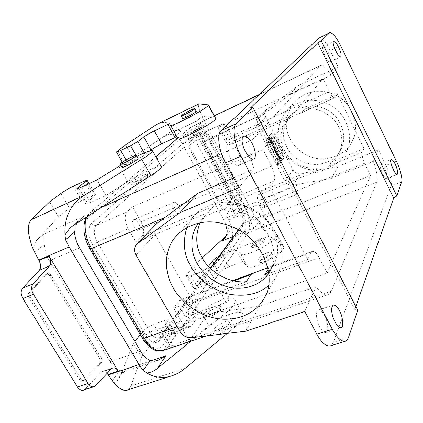 <?xml version="1.0" encoding="UTF-8"?>
<svg xmlns="http://www.w3.org/2000/svg" width="423" height="423" viewBox="0 0 423 423"><rect width="100%" height="100%" fill="white"/><g stroke="black" fill="none" stroke-linecap="round" stroke-linejoin="round"><path stroke-width="0.32" stroke-dasharray="2.12 1.59" d="M220.642 333.525C225.052 332.42 232.481 326.228 230.926 324.917C229.964 321.512 213.821 329.988 215.751 333.387C216.534 334.344 218.162 334.392 220.642 333.525M49.681 275.801L51.114 275.199L101.049 357.821L99.601 358.323L49.681 275.801C48.687 274.263 47.556 273.649 46.276 273.951L28.912 292.758C27.934 294.144 27.981 295.862 29.06 297.903L79.995 380.43L81.57 381.229L82.945 380.7L99.701 363.6C100.695 362.199 100.663 360.444 99.601 358.323M51.114 275.199C50.126 273.665 48.994 273.047 47.714 273.343L30.393 292.15C29.414 293.536 29.467 295.254 30.546 297.3L81.496 379.928L83.067 380.726L84.436 380.198L101.155 363.098C102.149 361.702 102.112 359.941 101.049 357.821M140.61 351.19L110.128 361.66L49.38 260.801L79.582 247.899M173.467 202.659L173.969 202.321C177.406 201.142 182.123 211.68 178.559 213.166C175.688 215.032 170.955 204.774 173.467 202.659M133.404 219.907L133.943 219.553C137.607 218.268 142.234 228.531 138.427 230.123C135.334 232.058 130.681 222.086 133.404 219.907M256.497 117.43L256.698 117.293C258.606 116.547 262.387 124.605 260.351 125.446C258.68 126.641 255.011 118.641 256.497 117.43M224.412 132.198L224.629 132.05C226.691 131.23 230.445 139.119 228.24 140.039C226.416 141.293 222.784 133.467 224.412 132.198M268.589 285.588C272.957 281.882 276.319 277.403 278.688 272.153C288.417 254.598 276.806 221.34 253.097 209.396C243.659 204.653 234.643 202.257 226.041 202.205C213.874 202.321 200.666 207.524 192.227 217.94L186.897 227.437M200.105 222.731L202.982 218.041L213.573 206.297C214.942 202.4 233.136 194.665 231.476 198.821L226.628 204.753C240.047 202.802 253.277 207.989 266.316 220.309C278.308 233.306 280.275 252.06 274.622 262.921L270.91 269.271C279.344 254.778 270.123 226.649 250.152 216.285C232.862 206.778 212.642 207.434 198.667 223.027M277.594 164.029L277.805 164.325L277.594 164.029L276.991 164.288L277.202 164.584L276.991 164.288M277.081 164.172L277.684 163.913M277.34 164.573L276.785 164.092L277.102 163.68L277.34 164.573L278.186 164.341L277.583 164.6M278.186 164.341L277.737 163.844L277.134 164.103M277.425 164.293L278.027 164.034M277.239 164.304L277.842 164.045M277.737 163.844L277.71 163.421L277.393 163.833L277.943 164.314M277.245 163.95L277.853 163.69M277.102 163.68L277.71 163.421M276.785 164.092L277.393 163.833M277.049 164.6L277.657 164.341M278.255 164.986L277.361 163.077L278.255 164.986M277.652 165.245L276.753 163.336L277.652 165.245M277.8 165.53L276.626 163.029L277.8 165.53M278.408 165.271L277.234 162.77L278.408 165.271M270.202 138.501L270.773 139.611L269.588 141.007L269.012 139.891L269.446 139.379L268.822 138.173L268.388 138.681L267.812 137.565L269.007 136.185L269.578 137.295L269.113 137.84L269.737 139.045L270.799 138.231L270.334 138.781L269.71 137.57L269.113 137.84M270.334 138.781L269.737 139.045M269.71 137.57L270.175 137.031L269.578 137.295M270.175 137.031L269.604 135.915L269.007 136.185M269.604 135.915L268.409 137.295L268.986 138.416L268.388 138.681M267.812 137.565L268.409 137.295M268.986 138.416L269.425 137.909L268.822 138.173M269.425 137.909L270.048 139.114L269.446 139.379M270.048 139.114L269.012 139.891M269.615 139.622L270.191 140.737L269.588 141.007M270.191 140.737L271.37 139.341L270.773 139.611M271.37 139.341L270.799 138.231M271.92 142.572L271.323 142.837M271.841 142.588L271.936 141.832L272.301 142.54L272.01 142.562M272.301 142.54L271.703 142.805L271.339 142.096L271.238 142.852M271.407 142.826L271.703 142.805M271.936 141.832L271.339 142.096M271.852 142.255L271.254 142.519M271.82 142.382L271.222 142.646M271.788 142.493L271.191 142.757M271.756 142.599L271.159 142.863M272.396 142.752L273.02 143.957L271.132 143.994L270.477 142.72L270.979 140.008L272.1 142.773L272.994 142.488L272.058 141.271L271.46 141.536M272.698 142.509L272.1 142.773M272.058 141.271L272.142 140.838L271.545 141.102M272.142 140.838L271.577 139.743L270.979 140.008M271.577 139.743L271.074 142.456L271.735 143.73L271.132 143.994M270.477 142.72L271.074 142.456M271.735 143.73L273.618 143.698L273.02 143.957M273.618 143.698L272.994 142.488M273.485 146.3L273.734 145.993L273.93 146.876L273.485 146.3L272.888 146.564L273.332 147.141L273.136 146.258L272.888 146.564M273.136 146.258L273.734 145.993M274.204 146.252L274.897 147.595L273.893 147.193L273.834 148.394L272.052 145.766L273.221 144.349L273.792 145.459L273.395 146.025L274.802 145.988L273.967 145.713L273.369 145.972M273.993 145.761L273.395 146.025M273.967 145.713L274.39 145.195L273.792 145.459M274.39 145.195L273.818 144.09L273.221 144.349M273.818 144.09L272.65 145.501L274.437 148.129L274.49 146.929L273.893 147.193M272.052 145.766L272.65 145.501M274.49 146.929L275.495 147.331L274.897 147.595M275.495 147.331L274.802 145.988M275.368 148.505L275.939 149.61L275.056 150.704L275.505 151.577L275.23 151.92L273.76 149.07L274.035 148.732L274.485 149.599L275.965 148.246L275.082 149.335L274.633 148.468L274.035 148.732M275.082 149.335L274.485 149.599M274.633 148.468L274.358 148.811L275.833 151.656L275.23 151.92M273.76 149.07L274.358 148.811M275.833 151.656L276.103 151.312L275.505 151.577M276.103 151.312L275.653 150.445L275.056 150.704M275.653 150.445L276.536 149.345L275.939 149.61M276.536 149.345L275.965 148.246M276.668 151.027L277.239 152.127L276.087 153.581L275.516 152.476L277.266 150.768L276.119 152.217L276.69 153.322L276.087 153.581M275.516 152.476L276.119 152.217M276.69 153.322L277.837 151.868L277.239 152.127M277.837 151.868L277.266 150.768M278.746 155.051L279.466 156.447L278.329 157.916L277.805 156.896L278.44 156.076L277.255 155.833L276.52 154.411L277.668 152.957L278.212 154.014L277.594 154.807L279.344 154.792L278.191 154.548L278.81 153.755L278.212 154.014M277.594 154.807L278.191 154.548M278.81 153.755L278.265 152.698L277.668 152.957M278.265 152.698L276.52 154.411M277.118 154.152L277.853 155.574L279.037 155.817L278.403 156.637L278.931 157.657L278.329 157.916M277.255 155.833L277.853 155.574M278.44 156.076L279.037 155.817M277.805 156.896L278.403 156.637M278.931 157.657L280.063 156.187L279.466 156.447M280.063 156.187L279.344 154.792M281.448 160.47L280.883 161.211L280.317 160.116L280.666 159.656L279.873 158.736L280.671 161.433L280.386 161.808C279.09 159.751 278.746 158.302 279.349 157.462C280.111 157.631 280.814 158.636 281.448 160.47L282.046 160.211C281.411 158.376 280.708 157.377 279.947 157.203C279.344 158.043 279.693 159.492 280.983 161.554L280.386 161.808M280.983 161.554L281.269 161.174L280.47 158.477L281.269 159.397L280.666 159.656M280.671 161.433L281.269 161.174M281.269 159.397L280.317 160.116M280.914 159.857L281.485 160.957L280.883 161.211M281.485 160.957L282.046 160.211M269.356 135.572L270.857 133.837C276.43 140.283 280.602 148.378 283.373 158.112L281.956 159.984C278.995 150.408 274.797 142.271 269.356 135.572L269.953 135.302C275.389 142.012 279.587 150.149 282.553 159.73L283.965 157.858L283.373 158.112M281.956 159.984L282.553 159.73M283.965 157.858C281.195 148.119 277.023 140.024 271.45 133.568L269.953 135.302M270.857 133.837L271.45 133.568M267.288 137.956C270.323 147.743 274.564 155.944 280.01 162.559L278.551 164.484C272.867 158.08 268.6 149.832 265.739 139.743L267.891 137.686L266.347 139.474C269.208 149.568 273.475 157.821 279.159 164.23L278.551 164.484M265.739 139.743L266.347 139.474M279.159 164.23L280.613 162.3L280.01 162.559M280.613 162.3C275.172 155.68 270.932 147.479 267.891 137.686M331.214 75.416L289.358 94.863L257.438 119.006C255.704 121.063 255.466 123.585 256.724 126.577L285.039 181.187C286.535 184.042 289.2 185.369 293.039 185.179L331.431 178.289L373.276 161.327L378.485 149.911L338.04 166.519L300.674 173.7C297.311 174.086 294.736 172.806 292.943 169.861L265.744 116.991C264.512 114.374 264.75 111.926 266.469 109.647L297.681 85.906L338.146 66.982L331.214 75.416C326.297 67.839 322.691 64.55 320.407 65.549L252.415 139.839C248.481 143.328 249.554 157.419 254.244 169.041L238.821 187.801M304.756 311.46L316.076 286.662C320.93 292.97 324.938 295.635 328.095 294.646L329.813 293.61L331.225 291.537L376.819 182.149C378.009 177.655 376.824 170.718 373.276 161.327M331.431 178.289L338.04 166.519M222.033 209.057L223.133 208.602L190.429 148.166L189.33 148.674L222.033 209.057L223.857 210.511L224.137 210.263L230.524 200.063L230.049 196.959L200.031 141.086L198.054 139.49L189.044 145.406C188.489 146.014 188.584 147.104 189.33 148.674M223.133 208.602L224.957 210.057L225.242 209.808L231.603 199.614L231.127 196.51L201.105 140.589L199.127 138.993L190.144 144.899C189.589 145.507 189.684 146.596 190.429 148.166M196.283 111.371C195.881 111.212 194.495 111.709 192.111 112.862C188.61 114.464 182.038 118.435 182.704 118.599M215.661 118.382L202.585 116.018L202.707 117.758L203.696 120.687L199.281 124.494L205.932 133.076L182.556 143.947L223.344 219.093L246.783 209.549L205.932 133.076M150.154 150.773L145.232 154.802L138.062 158.995L128.095 163.664C125.568 164.843 124.156 165.298 123.854 165.028L132.806 157.578L166.789 134.419L164.198 136.518L165.932 135.587C169.486 133.869 172.785 133.864 175.831 135.572L180.499 131.664L183.476 136.587C184.946 139.077 186.342 140.177 187.653 139.881L196.653 134.149C197.901 133.885 199.222 134.953 200.618 137.359L232.703 197.155C233.977 199.783 234.294 201.845 233.655 203.341L227.532 213.319C226.86 214.889 227.177 217.031 228.494 219.738L231.143 225.316L231.524 227.172C234.051 238.038 232.481 246.498 226.807 252.547L269.53 236.066L282.865 245.758L276.795 233.914C279.852 239.91 244.409 258.897 240.428 253.721L247.254 266.289L242.538 261.62L228.933 266.749C224.481 268.6 221.224 270.757 219.156 273.221L214.609 279.703C213.176 281.411 210.95 282.892 207.926 284.145L197.89 287.867C195.336 288.803 193.776 288.888 193.211 288.126L193.739 286.514L200.121 277.879L226.807 252.547M125.657 144.809L132.806 157.578M158.265 123.558C165.298 120.719 172.283 122.982 179.23 130.353C174.604 130.131 170.453 131.49 166.789 134.419M179.236 130.353L180.499 131.664M228.494 219.738L236.246 216.592C234.929 213.869 234.596 211.727 235.251 210.157L241.221 200.206C241.834 198.715 241.507 196.647 240.232 194.009L208.137 133.869C206.736 131.453 205.425 130.374 204.198 130.628L195.352 136.296C194.057 136.576 192.677 135.466 191.207 132.959L183.476 136.587M236.246 216.592L191.207 132.959M206.487 125.377L251.912 210.622L228.658 220.045M260.357 240.386C262.741 239.444 264.264 239.318 264.93 240C266.453 242.173 252.103 249.348 251.817 246.884C252.351 244.843 255.196 242.68 260.357 240.386M259.685 239.132C254.524 241.427 251.68 243.59 251.135 245.62C251.415 248.074 265.771 240.893 264.259 238.736C263.592 238.059 262.07 238.191 259.685 239.132M268.367 255.36C270.752 254.44 272.29 254.355 272.988 255.095C274.596 257.433 260.293 264.544 259.928 261.937C260.404 259.807 263.217 257.612 268.367 255.36M267.035 252.869C261.885 255.132 259.066 257.321 258.58 259.436C258.934 262.022 273.242 254.9 271.651 252.589C270.958 251.859 269.419 251.949 267.035 252.869M202.236 257.924L193.47 265.993L186.929 274.416L186.363 275.976C186.908 276.69 188.452 276.568 191 275.611L201.031 271.799C204.06 270.524 206.302 269.049 207.762 267.384L208.491 266.4M193.47 265.993L200.121 277.879M219.119 256.068L235.875 249.374L242.538 261.62M235.875 249.374L240.428 253.721M247.254 266.289C251.415 271.804 286.72 252.891 283.479 246.54L282.865 245.758M224.539 237.409L228.827 232.624L231.518 227.172M276.208 233.179L259.061 221.356L254.36 228.145C253.123 227.384 251.87 224.825 250.612 220.468L246.783 209.549M269.53 236.066C266.606 233.845 262.16 227.87 256.19 218.136L259.061 221.356M250.617 220.473L254.207 215.46L256.19 218.136M254.202 215.46L251.912 210.622M225.623 224.238L223.344 219.093M182.556 143.947L179.516 139.299L175.831 135.577M183.302 136.264L206.503 125.367L203.696 120.687M202.707 117.758C198.91 109.293 197.615 104.666 198.821 103.878M199.281 124.494C197.192 122.421 196.341 121.248 196.716 120.967L202.924 115.928M199.312 126.324C201.697 125.192 203.103 124.732 203.532 124.949C204.351 125.795 189.631 133.462 190.001 132.14C189.293 131.897 195.801 127.873 199.312 126.324M200.031 127.661C202.411 126.535 203.817 126.08 204.251 126.303C205.081 127.164 190.366 134.826 190.725 133.488C190.017 133.234 196.515 129.211 200.031 127.661M122.03 167.307C121.396 166.213 137.29 157.62 138.046 158.519M49.38 260.801C46.387 255.91 44.732 250.432 44.41 244.367C43.865 238.614 43.712 235.204 43.96 234.131L37.858 239.074L58.506 216.925L69.472 208.164C72.835 205.647 76.96 203.214 81.861 200.872L92.69 195.907C94.466 195.098 95.466 194.807 95.688 195.045L87.101 202.358L85.795 203.891C86.133 204.272 87.672 203.844 90.4 202.606L105.956 195.537L96.994 179.918M58.506 216.925L49.623 201.914M105.956 195.537L127.624 181.747L118.916 166.345M161.163 166.461C160.703 164.161 140.235 173.573 127.624 181.747M120.83 165.176L136.856 156.388M37.858 239.074C35.347 241.173 33.888 244.795 33.475 249.945M135.302 181.901C139.569 180.124 147.955 174.725 146.918 174.408C146.987 172.774 130.157 181.726 130.95 183.111C131.384 183.434 132.833 183.032 135.302 181.901M136.195 183.487C133.726 184.618 132.277 185.015 131.833 184.682C131.03 183.281 147.854 174.329 147.796 175.984C148.843 176.312 140.468 181.716 136.195 183.487M289.358 94.863L297.681 85.906M324.541 315.521C327.894 320.824 329.02 332.7 325.853 332.515C323.368 332.975 320.666 329.522 317.747 322.157C315.87 315.732 316.097 311.693 318.434 310.048C320.613 310.017 322.649 311.841 324.541 315.521M237.335 150.287C240.375 155.294 241.692 164.838 238.598 165.435C236.002 166.366 232.803 163.193 229.002 155.923C226.326 148.843 226.236 144.502 228.732 142.9C231.756 142.715 234.628 145.179 237.335 150.287M396.425 161.253L386.025 165.414C389.673 172.489 392.396 183.698 390.995 186.125L333.345 342.286L332.007 344.66L330.035 345.966M328.296 52.579C330.442 57.221 331.029 60.309 330.056 61.848C328.095 64.074 320.163 46.863 323.262 46.779C324.774 46.911 326.45 48.846 328.296 52.579M384.766 168.486C387.029 173.552 387.648 176.893 386.617 178.511C384.65 180.283 377.75 163.844 380.711 163.78C381.953 163.897 383.301 165.467 384.766 168.486M355.843 306.622L354.823 309.541L357.747 310.313M250.501 107.955L354.823 309.541M319.154 37.874C322.072 37.705 325.747 41.94 330.167 50.57L340.584 45.578M338.146 66.982L330.167 50.57M316.076 286.662L259.643 306.183L207.571 313.639C203.452 314.162 199.799 312.248 196.61 307.912L155.125 234.58C153.2 231.328 153.343 227.997 155.558 224.592M233.559 177.93L254.244 169.041M259.643 306.183L245.599 331.204M386.025 165.414L378.485 149.911M290.141 138.94C294.731 148.7 307.711 158.969 322.659 158.979C338.009 157.478 348.034 151.238 352.74 140.262C360.042 127.027 352.74 103.413 336.449 95.561C322.368 88.27 305.374 89.644 293.023 103.656C285.181 116.415 284.224 128.174 290.141 138.94M281.988 149.356C286.768 159.439 300.219 170.083 315.669 170.157C331.537 168.677 341.884 162.284 346.723 150.974C354.247 137.348 346.617 112.92 329.723 104.751C315.119 97.163 297.538 98.533 284.816 112.957C276.769 126.102 275.822 138.231 281.988 149.356M286.931 147.209C291.817 157.15 301.15 162.982 314.934 164.716C328.222 163.595 336.946 158.382 341.112 149.07C347.706 137.718 341.504 116.817 327.116 109.821C314.77 103.339 299.658 104.566 289.025 117.076C282.564 127.995 281.866 138.041 286.931 147.209M292.441 186.924L292.748 186.665C294.683 186.109 297.966 193.924 296.021 194.754C294.53 195.881 291.204 188.372 292.441 186.924M260.309 200.084L260.647 199.815C262.736 199.191 265.961 206.858 263.857 207.751C262.218 208.925 258.934 201.57 260.309 200.084M238.736 229.848L243.479 223.349L268.288 213.441L265.713 217.216L259.69 205.848C257.411 200.735 256.877 197.203 258.088 195.262L261.107 191.217L266.374 201.205L241.787 211.225L204.584 141.816L229.118 130.527L234.575 140.88L230.699 144.708C228.542 144.867 226.464 143.085 224.465 139.363L218.157 127.466L221.308 124.542L196.568 136.069L96.481 225.285C93.367 229.176 93.615 234.744 97.232 241.977L149.906 332.108L181.118 321.068L173.694 308.108L179.019 300.986L180.621 299.759C183.571 299.447 186.104 301.192 188.219 304.999L196.235 319.116L191.915 325.451L161.02 336.222L210.522 268.462M327.196 273.062L319.138 257.57C316.806 253.203 314.564 251.13 312.423 251.352L311.265 252.462L307.77 259.352L269.779 186.839L274.009 181.06C275.532 177.787 274.717 172.806 271.566 166.112L262.974 149.594L322.966 78.736L329.29 91.58C331.484 95.82 333.324 97.882 334.815 97.771L337.438 94.377L364.007 148.547L362.104 152.301C361.469 154.564 362.294 158.213 364.573 163.241L370.596 175.471L327.196 273.062L196.235 319.116M265.713 217.216L370.596 175.471M268.288 213.441C269.541 210.617 268.906 206.54 266.374 201.205M317.43 167.862L315.003 171.754C314.178 174.62 328.618 168.756 329.052 165.953L331.325 162.099C334.794 159.36 337.411 156.113 339.188 152.37C343.682 143.794 342.651 129.475 334.027 119.905C324.626 110.879 314.865 107.294 304.75 109.155L301.292 112.883C298.136 113.692 288.185 118.229 288.058 118.852L290.855 115.437L286.53 120.005C280.015 131.024 279.323 141.166 284.452 150.424C288.682 160.058 303.101 170.125 317.43 167.862L261.107 191.217M364.007 148.547L331.325 162.099M337.438 94.377L304.75 109.155M290.855 115.437L234.575 140.88M229.118 130.527C226.522 125.922 224.074 123.823 221.779 124.23L221.308 124.542M322.966 78.736L218.157 127.466M222.895 291.722L223.645 291.103C227.056 290.284 230.789 300.605 227.442 301.98C224.973 303.64 220.859 294.144 222.895 291.722M182.641 306.321L183.46 305.692C187.098 304.777 190.699 314.86 187.103 316.314C184.433 318.027 180.404 308.774 182.641 306.321M246.366 281.681L173.694 308.108M181.118 321.068C183.825 325.615 186.733 327.619 189.842 327.09L191.915 325.451M262.974 149.594L132.51 206.895L141.012 221.869C144.084 228.547 144.439 233.311 142.065 236.156L136.032 242.363L128.243 228.764L97.232 241.977L92.616 244.801L145.528 335.037C150.858 342.783 155.638 344.518 159.868 340.245L242.421 226.68C244.203 223.021 243.484 217.834 240.264 211.119L203.193 142.017C199.333 135.545 195.897 133.086 192.872 134.636L91.717 223.318C87.587 225.972 88.021 237.805 92.616 244.801M269.779 186.839L226.628 204.753M274.622 262.921L268.668 271.503M307.77 259.352L264.56 275.066M268.208 268.891L268.684 268.087L267.944 267.69L312.423 251.352M208.47 212.293L136.032 242.363M91.717 223.318C93.034 225.179 94.625 225.834 96.481 225.285L127.143 211.87L132.51 206.895M127.143 211.87C124.219 215.73 124.589 221.361 128.243 228.764M90.353 248.174C83.648 238.001 83.088 220.795 89.094 217.073L190.101 130.554C192.941 127.191 201.031 133.134 205.002 141.261L241.221 208.862C245.504 216.174 247.244 228.304 244.346 231.302L163.474 344.745C159.667 351.677 148.262 347.875 142.736 337.321L90.353 248.174L89.888 248.861M209.982 314.585C214.376 313.401 221.922 307.304 220.425 306.109C219.59 302.916 203.363 311.45 205.155 314.612C205.895 315.495 207.508 315.484 209.982 314.585M210.807 316.05C215.201 314.871 222.741 308.769 221.24 307.563C220.394 304.354 204.172 312.883 205.975 316.06C206.72 316.954 208.328 316.949 210.807 316.05M190.99 341.123L226.871 312.052L235.125 326.868C241.073 321.887 243.711 317.805 243.051 314.622C241.972 308.594 220.69 315.78 208.936 325.647L200.957 311.524C212.854 301.779 234.12 294.371 235.035 300.119C235.611 303.154 232.888 307.135 226.871 312.052M200.957 311.524L181.398 327.005L165.694 332.504C162.934 333.461 161.226 333.472 160.566 332.531L161.327 330.204L167.508 321.84L167.989 320.391C167.556 319.799 166.451 319.82 164.658 320.46L153.723 324.372C148.838 326.345 144.989 328.909 142.181 332.06L140.256 334.54M134.874 341.477L133.356 343.434L120.703 374.704L124.489 369.686L124.214 371.447L123.78 371.701C123.193 371.902 121.872 371.579 119.815 370.738L112.296 380.615M110.128 361.66C112.708 366.017 115.934 369.041 119.815 370.733M107.119 373.34C105.628 371.621 104.09 370.966 102.493 371.378L101.171 372.224L84.838 389.271L83.32 390.233M73.068 225.639L84.441 216.026L81.486 218.247C77.06 221.895 74.723 226.517 74.469 232.116M113.464 382.366C115.252 382.477 116.658 381.726 117.684 380.118L120.703 374.704M185.052 368.422L130.934 385.908C130.078 388.214 128.761 389.646 126.974 390.202M130.934 385.908L141.504 357.208L133.356 343.434M141.504 357.208L150.107 345.565C152.856 342.344 156.674 339.769 161.56 337.834L172.505 334.033C174.292 333.414 175.413 333.419 175.862 334.048L175.418 335.55L169.406 344.121L168.703 346.532C169.396 347.532 171.125 347.563 173.885 346.633L189.599 341.303L181.398 327.005M189.599 341.303L208.936 325.647M235.125 326.868L227.236 333.414M219.008 330.627C216.534 331.5 214.905 331.458 214.133 330.511C212.219 327.148 228.378 318.662 229.319 322.035C230.863 323.331 223.418 329.506 219.008 330.627M45.647 274.39L47.09 273.781M28.912 292.758L30.393 292.15M29.06 297.903L30.546 297.3M79.286 379.537L80.788 379.029M82.945 380.7L84.436 380.198M99.701 363.6L101.155 363.098M277.086 164.473L277.689 164.214M277.784 164.098L277.176 164.357M376.819 182.149L247.984 232.761C251.278 229.277 249.237 215.307 244.32 206.884L208.216 139.347C204.071 130.971 195.833 123.934 192.047 126.297L177.332 138.564M300.975 183.688L244.32 206.884L241.221 208.862M293.039 185.179L300.674 173.7M292.943 169.861L285.039 181.187M256.724 126.577L265.744 116.991M258.39 118.117L267.389 108.785M264.782 113.301L208.216 139.347L205.002 141.261M224.137 210.263L225.242 209.808M230.524 200.063L231.603 199.614M230.049 196.959L231.127 196.51M200.031 141.086L201.105 140.589M197.98 139.527L199.059 139.03M189.044 145.406L190.144 144.899M208.46 105.168L208.211 104.698M144.206 152.962L145.232 154.802M136 155.299L138.062 158.995M126.017 159.963L128.095 163.664M117.441 150.979L124.769 163.997M187.791 139.807L195.489 136.222M204.071 130.696L196.526 134.218M200.618 137.359L208.137 133.869M240.232 194.009L232.703 197.155M233.655 203.341L241.221 200.206M235.251 210.157L227.532 213.319M186.929 274.416L193.739 286.514M191 275.611L197.89 287.867M201.031 271.799L207.926 284.145M207.762 267.384L214.609 279.703M213.737 263.423L219.156 273.221M222.276 254.62L228.933 266.749M231.143 225.316L227.177 230.535M254.36 228.145L233.549 236.351M164.198 136.518L197.002 120.93M69.472 208.164L60.859 193.48M81.861 200.872L73.348 186.236M92.69 195.907L84.161 181.15M94.874 195.997L88.016 184.116M87.101 202.358L78.927 188.272M90.4 202.606L81.459 187.183M34.818 252.346L44.399 244.362M84.441 216.026L43.96 234.131M155.828 156.801L90.083 212.542L101.023 207.645M221.515 153.681L252.415 139.839M319.746 66.03L259.024 94.763M214.35 115.902L190.509 127.297L214.281 115.775M348.425 337.602L333.345 342.286M401.575 182.027L390.995 186.125M196.61 307.912L180.055 331.637M135.957 254.953L155.125 234.58M89.094 217.073C88.27 215.524 88.37 214.17 89.396 212.996L90.083 212.542L87.027 216.65M207.571 313.639L191.561 337.702M218.141 312.253L177.179 326.635M163.23 350.535L168.121 346.749L247.984 232.761C246.482 233.163 245.271 232.676 244.346 231.302M331.378 291.183L168.121 346.749C166.255 347.151 164.706 346.485 163.474 344.745M364.573 163.241L259.69 205.848M315.003 171.754L258.088 195.262M362.104 152.301L329.052 165.953M335.159 97.486L302.101 112.396M288.052 118.726L231.185 144.37M329.29 91.58L224.465 139.363M233.829 280.877L179.019 300.986M319.138 257.57L188.219 304.999M271.566 166.112L141.012 221.869M274.009 181.06L231.476 198.821M213.573 206.297L142.065 236.156M311.265 252.462L268.684 268.087M145.528 335.037L149.906 332.108C152.608 336.544 155.585 338.474 158.831 337.887L161.02 336.222L158.831 337.887L189.842 327.09M243.479 223.349C244.864 220.515 244.304 216.47 241.787 211.225L240.137 211.463C244.092 219.997 243.045 222.519 242.448 224.19L243.479 223.349M203.193 142.017L204.584 141.816C201.983 137.295 199.476 135.27 197.07 135.741L196.568 136.069C195.072 136.56 193.84 136.084 192.872 134.636M240.264 211.119L240.137 211.463L203.014 142.276C199.196 137.052 197.16 134.889 196.906 135.783L221.779 124.23M242.421 226.68L242.448 224.19L238.435 229.673M159.868 340.245L159.762 337.189L210.247 268.198M190.101 130.554L189.747 128.835L190.509 127.297L177.253 138.533M142.736 337.321L142.419 338.215M124.489 369.686L150.979 360.808M101.171 372.224L111.45 368.745M95.392 385.781L84.838 389.271M150.107 345.565L142.181 332.06M161.56 337.834L153.723 324.372M172.505 334.033L164.658 320.46M175.418 335.55L167.508 321.84M169.406 344.121L161.327 330.204M173.885 346.633L165.694 332.504M46.276 273.951L47.714 273.343M82.221 381.16L83.712 380.652M173.969 202.321L133.943 219.553M178.559 213.166L138.427 230.123M256.698 117.293L224.629 132.05M260.351 125.446L228.24 140.039M278.688 272.153L265.649 295.37M192.227 217.94L174.53 238.012M277.805 164.325L277.202 164.584M277.927 164.647L277.324 164.901M278.191 165.039L277.583 165.298M277.361 163.077L276.753 163.336M277.234 162.77L276.626 163.029M278.318 165.34L277.71 165.599M273.93 146.876L273.332 147.141M274.437 148.129L273.834 148.394M279.947 157.203L279.349 157.462M280.47 158.477L279.873 158.736M257.438 119.006L266.469 109.647M223.857 210.511L224.957 210.057M198.054 139.49L199.127 138.993M122.305 162.279L123.854 165.028M195.352 136.296L187.653 139.881M196.653 134.149L204.198 130.628M264.93 240L264.259 238.736M251.817 246.884L251.135 245.62M258.58 259.436L259.928 261.937M271.651 252.589L272.988 255.095M186.363 275.976L193.211 288.126M276.795 233.914L283.479 246.54M228.827 232.624L225.126 237.541M202.591 116.018L196.721 120.973M196.748 120.936L165.927 135.582M203.532 124.949L204.251 126.303M190.001 132.14L190.725 133.488M95.688 195.045L89.094 183.614M85.795 203.891L76.923 188.626M146.918 174.408L147.796 175.984M130.95 183.111L131.833 184.682M259.373 94.435L320.407 65.549M325.853 332.515L341.007 327.703M318.434 310.048L333.451 305.062M238.598 165.435L253.689 158.858M228.732 142.9L243.754 136.106M330.056 61.848L340.663 56.83M323.262 46.779L333.853 41.66M386.617 178.511L397.218 174.345M380.711 163.78L391.27 159.529M136.899 243.934L136.306 244.547M206.318 335.931L328.095 294.646M352.74 140.262L346.723 150.974M293.023 103.656L284.816 112.957M292.748 186.665L260.647 199.815M296.021 194.754L263.857 207.751M301.292 112.883L334.815 97.771M288.058 118.852L230.699 144.708M339.188 152.37L341.112 149.07M289.025 117.076L286.53 120.005M223.645 291.103L183.46 305.692M227.442 301.98L187.103 316.314M232.719 280.623L180.621 299.759M202.982 218.041L198.741 223.011M155.786 156.727L89.396 212.996L86.091 217.253M221.24 307.563L220.425 306.109M205.975 316.06L205.155 314.612M158.001 360.28L123.78 371.701M112.761 367.899L102.493 371.378M81.491 218.252L70.921 227.177M124.203 371.442L117.679 380.113M175.862 334.048L167.989 320.391M168.703 346.532L160.566 332.531M243.051 314.622L235.035 300.119M214.133 330.511L215.751 333.387M229.319 322.035L230.926 324.917"/><path stroke-width="0.63" d="M143.111 370.426L139.045 364.61L69.171 246.953L65.565 239.793L74.469 232.116C75.061 237.948 76.764 243.209 79.582 247.899L140.61 351.19C143.201 355.648 146.395 358.762 150.186 360.544C152.502 361.337 155.104 361.242 158.001 360.274L166.017 355.769L157.197 368.512L190.99 341.123M186.897 227.437C182.609 241.961 183.868 254.805 190.667 265.967C197.113 278.239 208.814 287.407 225.766 293.472C243.537 297.358 257.808 294.731 268.589 285.588M198.667 223.027L198.186 223.661C188.959 235.86 190.958 253.049 197.197 263.444C203.088 274.754 218.58 287.127 236.039 288.232C253.589 289.052 266.041 279.926 270.91 269.271M173.367 288.058C165.324 274.966 162.644 253.134 174.53 238.012C183.265 227.204 197.065 221.874 209.834 221.858C218.86 221.98 228.351 224.56 238.302 229.599C263.312 242.3 275.748 277.171 265.649 295.37C259.722 308.938 244.483 320.158 222.461 319.18C200.565 317.784 180.896 302.223 173.367 288.058M190.667 110.16C193.047 109.002 194.432 108.494 194.829 108.642C195.548 109.293 180.774 117.034 181.24 115.876C180.579 115.728 187.162 111.772 190.667 110.16M181.261 115.918L182.704 118.599C182.255 119.783 197.023 112.053 196.283 111.371L194.829 108.642M199.217 103.809L156.7 124.436L198.821 103.878L208.528 104.904C209.57 107.098 172.711 126.858 170.665 125.319L178.03 138.876C180.288 140.811 216.999 121.137 215.735 118.525L215.661 118.382M156.7 124.436L125.657 144.809L116.484 151.942C116.753 152.164 118.149 151.667 120.677 150.461L130.633 145.686L137.856 141.525L143.804 136.957C146.363 135.127 149.879 133.102 154.353 130.887L167.878 124.367L170.665 125.319M167.878 124.367L175.053 137.554L161.512 143.936C157.044 146.115 153.554 148.15 151.043 150.049L150.154 150.773M178.03 138.876L175.053 137.554M208.491 266.4L212.431 261.06C213.583 259.558 215.809 257.893 219.119 256.068M225.623 224.238L227.172 230.53C227.315 233.216 226.591 235.616 224.994 237.731L221.864 240.951L224.539 237.409L202.236 257.924M124.521 162.744C128.772 160.877 137.279 155.59 136.306 155.405C136.518 154.009 119.598 163.019 120.238 164.129C120.629 164.373 122.057 163.913 124.521 162.744M138.046 158.519L138.083 158.588C139.067 158.794 130.58 164.098 126.324 165.948C123.86 167.111 122.432 167.566 122.03 167.307L120.238 164.129M120.83 165.176L96.994 179.918L81.459 187.183C78.731 188.452 77.219 188.933 76.923 188.626L87.117 180.187L84.161 181.15L73.348 186.236C68.447 188.632 64.285 191.043 60.859 193.48L49.623 201.914L31.186 219.749L84.531 195.146L141.784 159.349L150.831 175.582C157.541 171.246 161.026 168.28 161.29 166.683L161.163 166.461M136.856 156.388C146.654 151.603 151.878 149.753 152.523 150.826C152.158 152.243 148.579 155.088 141.784 159.349M84.531 195.146C70.673 203.981 64.159 217.216 64.983 234.844L70.086 227.881L73.068 225.639L150.831 175.582M38.958 260.531L49.073 256.174C51.151 260.15 51.283 263.423 49.48 265.998L33.068 283.854C31.096 286.63 31.207 290.104 33.396 294.271L88.095 383.465C89.766 386.072 91.701 387.161 93.895 386.738L83.32 390.233C81.1 390.667 79.159 389.594 77.488 387.008L22.89 298.564C20.711 294.429 20.627 290.971 22.631 288.195L39.302 270.308C41.142 267.733 41.026 264.475 38.958 260.531L33.47 249.945C27.558 234.924 26.797 224.856 31.186 219.749M339.458 310.63C337.565 306.913 335.566 305.057 333.451 305.062C331.214 306.686 331.056 310.731 332.986 317.202C335.931 324.637 338.606 328.137 341.007 327.703C344.079 327.925 342.794 315.997 339.458 310.63M252.23 143.651C249.517 138.485 246.688 135.973 243.754 136.106C241.353 137.665 241.507 142.017 244.214 149.16C248.026 156.515 251.183 159.746 253.689 158.858C256.682 158.308 255.259 148.722 252.23 143.651M345.279 341.255L346.939 340.229L348.282 337.993L357.747 310.313L252.912 107.426L236.298 123.606C231.767 126.377 234.242 144.359 240.983 156.129L332.341 329.295C336.83 337.617 341.139 341.61 345.279 341.255L330.035 345.966C325.758 346.368 321.374 342.45 316.885 334.212L304.756 311.46L245.599 331.204L191.561 337.702C186.728 337.924 182.889 335.904 180.055 331.637L135.957 254.953C133.917 251.135 134.033 247.672 136.306 244.547L179.865 212.7L197.953 193.232L233.559 177.93M338.812 47.545C336.967 43.786 335.317 41.824 333.853 41.66C330.86 41.681 338.807 59.019 340.663 56.83C341.583 55.313 340.964 52.219 338.812 47.545M395.262 164.298C393.802 161.258 392.47 159.672 391.27 159.529C388.414 159.55 395.346 176.084 397.218 174.345C398.186 172.748 397.535 169.401 395.262 164.298M252.912 107.426L250.501 107.955L317.81 42.855L393.686 198.064L355.843 306.622M317.81 42.855L321.231 40.878L396.827 195.918L401.575 182.027C402.881 179.622 400.068 168.38 396.425 161.253L340.584 45.578C336.174 36.875 332.557 32.582 329.734 32.693L321.231 40.878M179.865 212.7L238.821 187.801L225.565 162.934C218.813 151.307 216.55 133.404 221.255 130.559L318.783 38.123L329.681 32.719M396.827 195.918L393.686 198.064M136.899 243.934L156.769 223.476L197.953 193.232M267.51 267.849L254.551 272.608L250.744 274.67L246.366 281.681C227.489 283.743 208.016 269.99 201.908 257.343C195.733 247.111 195.13 235.574 200.105 222.731M268.668 271.503L264.56 275.066L268.208 268.891M140.256 334.54L134.874 341.477M93.895 386.738L95.392 385.781L111.45 368.745L112.761 367.899C114.807 367.508 116.621 368.57 118.197 371.093L107.965 374.524L107.119 373.34M49.073 256.174L118.197 371.093M171.373 375.947L126.974 390.202C123.342 391.185 118.842 388.573 113.464 382.366L107.965 374.524M65.56 239.799L64.983 234.844M157.197 368.512C154.088 371.156 150.646 372.637 146.86 372.949C154.67 377.697 162.881 378.68 171.5 375.91C176.412 374.339 180.928 371.843 185.052 368.422L227.236 333.414M146.86 372.949L143.111 370.432L150.191 360.555M215.386 118.26L208.46 105.168M154.353 130.887L161.512 143.936M143.804 136.957L151.043 150.049M137.856 141.525L144.206 152.962M130.633 145.686L136 155.299M120.677 150.461L126.017 159.963M212.431 261.06L213.737 263.423M233.549 236.351L221.864 240.951M88.016 184.116L86.266 181.076M78.927 188.272L78.297 187.188M177.332 138.564L155.828 156.801M101.023 207.645L221.515 153.681M259.024 94.763L214.35 115.902M332.341 329.295L316.885 334.212M329.385 32.936L318.783 38.123M236.298 123.606L221.255 130.559M240.983 156.129L225.565 162.934M156.769 223.476L137.56 243.394M87.027 216.65C83.093 223.852 85.689 239.275 91.564 248.539L144.227 338.204C150.017 347.648 156.351 351.756 163.23 350.535L206.318 335.931M165.049 217.427L91.564 248.539L89.888 248.861L142.419 338.215L144.227 338.204L177.179 326.635M250.744 274.67L233.829 280.877M210.522 268.462L238.736 229.848M150.979 360.808L166.017 355.769M77.488 387.008L88.095 383.465M33.396 294.271L22.89 298.564M22.631 288.195L33.068 283.854M49.48 265.998L39.302 270.308M69.171 246.947L38.689 260.087M108.214 374.942L139.056 364.605M208.528 104.904L215.735 118.525M116.484 151.942L122.305 162.279M138.083 158.588L136.306 155.405M89.094 183.614L87.117 180.187M161.29 166.683L152.523 150.826M214.281 115.775L259.373 94.435M254.551 272.608L232.719 280.623M198.741 223.011L198.186 223.661M238.435 229.673L210.247 268.198M177.253 138.533L155.786 156.727M86.091 217.253C82.226 226.744 83.49 237.282 89.888 248.861M142.419 338.215C146.622 346.421 156.283 351.259 155.421 350.318C156.796 351.116 159.397 351.19 163.23 350.535M70.921 227.177L70.086 227.881"/></g></svg>

